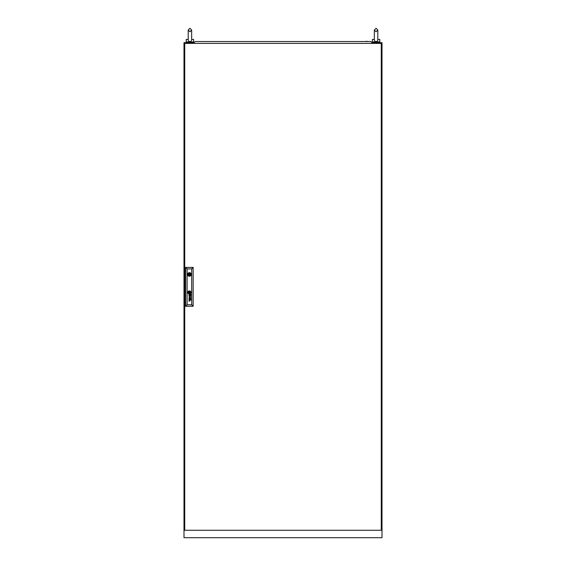 <?xml version="1.0" encoding="UTF-8"?>
<svg xmlns="http://www.w3.org/2000/svg" width="566" height="566" viewBox="0 0 566 566"><rect width="100%" height="100%" fill="white"/><g stroke="black" fill="none" stroke-linecap="round" stroke-linejoin="round"><path stroke-width="0.85" d="M194.039 42.655L183.992 42.655L183.992 537.7L382.008 537.7L382.008 42.655L371.961 42.655M188.223 39.436C189.115 39.436 189.115 39.436 188.223 39.436C188.096 40.738 188.669 41.467 189.928 41.615C191.195 41.46 191.768 40.731 191.641 39.436L191.662 39.818L191.641 39.436C190.749 39.436 190.749 39.436 191.641 39.436C190.749 39.436 190.749 39.436 191.641 39.436L191.662 30.033L189.928 28.3L188.202 30.033L188.223 39.436M190.551 41.912L189.313 41.912M191.662 39.436L193.643 39.436L193.643 41.912L186.221 41.912L186.221 39.436L188.202 39.436M374.359 39.436L374.338 39.818L374.359 39.436C374.239 40.738 374.805 41.467 376.072 41.615C377.338 41.46 377.904 40.731 377.777 39.436L377.798 39.818L377.777 39.436C376.885 39.436 376.885 39.436 377.777 39.436M376.687 41.912L375.449 41.912M377.798 39.436L379.779 39.436L379.779 41.912L372.357 41.912L372.357 39.436L374.338 39.436M184.735 43.398L184.735 530.271L381.265 530.271L381.265 43.398L184.735 43.398M189.759 274.46A0.368 0.368 0 0 0 189.384 274.085A0.368 0.368 0 0 0 189.016 274.46A0.368 0.368 0 0 0 189.384 274.828A0.368 0.368 0 0 0 189.759 274.46M189.978 292.771L189.985 292.742A1.259 1.259 0 0 0 189.971 292.629A8.617 8.617 0 0 0 189.95 292.459A4.231 4.231 0 0 0 189.935 292.346A3.594 3.594 0 0 0 189.886 292.141A1.847 1.847 0 0 0 189.829 291.936A0.41 0.41 0 0 0 189.794 291.858L189.73 291.808A0.608 0.608 0 0 1 189.73 291.808A2.356 2.356 0 0 0 189.461 291.837A55.319 55.319 0 0 0 189.263 291.872A1.868 1.868 0 0 0 189.101 291.907A6.07 6.07 0 0 0 188.994 291.936A0.686 0.686 0 0 0 188.931 291.957A1.344 1.344 0 0 0 188.874 291.978L188.796 292.042A1.125 1.125 0 0 0 188.803 292.176A394.58 394.58 0 0 0 188.825 292.346A2.993 2.993 0 0 0 188.938 292.848A0.495 0.495 0 0 0 188.987 292.962L189.044 292.997A1.139 1.139 0 0 0 189.094 292.997A2.455 2.455 0 0 0 189.313 292.969A14.044 14.044 0 0 0 189.553 292.926A1.931 1.931 0 0 0 189.78 292.87A1.153 1.153 0 0 0 189.9 292.827L189.978 292.771M190.162 292.679L190.162 292.664A1.373 1.373 0 0 0 190.141 292.459A2.681 2.681 0 0 0 190.027 292.084A1.868 1.868 0 0 0 189.978 291.957A1.429 1.429 0 0 0 189.914 291.83L189.9 291.808A6.353 6.353 0 0 0 189.858 291.752L189.808 291.695A0.453 0.453 0 0 0 189.737 291.646L189.66 291.624A1.599 1.599 0 0 0 189.348 291.674A10.025 10.025 0 0 0 189.171 291.723A1.217 1.217 0 0 0 189.044 291.773A3.792 3.792 0 0 0 188.881 291.844A0.616 0.616 0 0 0 188.811 291.879A1.457 1.457 0 0 0 188.719 291.95L188.669 291.992A0.488 0.488 0 0 0 188.634 292.042L188.612 292.169A10.386 10.386 0 0 0 188.634 292.346A1.189 1.189 0 0 0 188.662 292.459A1.74 1.74 0 0 0 188.711 292.643A8.766 8.766 0 0 0 188.775 292.813A1.012 1.012 0 0 0 188.895 293.032A0.601 0.601 0 0 0 188.987 293.131L189.136 293.181A1.953 1.953 0 0 0 189.27 293.167A1.295 1.295 0 0 0 189.391 293.146A3.58 3.58 0 0 0 189.645 293.068A1.606 1.606 0 0 0 189.928 292.947A0.792 0.792 0 0 0 190.084 292.834L190.162 292.679M190.77 299.195A0.764 0.764 0 0 1 190.728 299.428A0.41 0.41 0 0 1 189.787 299.287A2.802 2.802 0 0 1 189.73 298.968L189.532 298.65A1.153 1.153 0 0 0 189.433 298.657A0.516 0.516 0 0 0 189.327 298.678L189.157 298.855A0.587 0.587 0 0 0 189.15 299.181L189.362 299.421A0.616 0.616 0 0 0 189.553 299.449L189.553 299.662A0.58 0.58 0 0 1 188.98 299.152A1.443 1.443 0 0 1 188.966 299.018A0.573 0.573 0 0 1 188.966 298.926A4.804 4.804 0 0 1 188.973 298.869A0.467 0.467 0 0 1 188.98 298.806A1.896 1.896 0 0 1 189.002 298.742A0.396 0.396 0 0 1 189.072 298.6L189.122 298.551A0.587 0.587 0 0 1 189.185 298.508L189.235 298.487A2.101 2.101 0 0 1 189.292 298.473L189.348 298.459A13.096 13.096 0 0 1 189.44 298.452A0.863 0.863 0 0 1 189.539 298.452L190.509 298.459A0.807 0.807 0 0 0 190.572 298.452L190.544 298.65A0.715 0.715 0 0 1 190.763 299.081A1.125 1.125 0 0 1 190.77 299.195M190.586 299.251A0.467 0.467 0 0 0 190.494 298.791L190.317 298.671A0.538 0.538 0 0 0 190.155 298.65L189.843 298.65A2.505 2.505 0 0 0 189.858 298.813L189.879 298.968A2.731 2.731 0 0 0 189.9 299.081A0.891 0.891 0 0 0 189.943 299.244A0.467 0.467 0 0 0 189.992 299.343L190.183 299.471A0.432 0.432 0 0 0 190.303 299.478L190.586 299.251M190.6 294.985A0.396 0.396 0 0 1 190.558 295.162L190.233 295.332A0.432 0.432 0 0 1 190.141 295.318L190.084 295.282A0.403 0.403 0 0 1 190.006 295.219L189.964 295.148A1.082 1.082 0 0 1 189.935 295.077A0.46 0.46 0 0 1 189.914 295.006A3.092 3.092 0 0 1 189.9 294.936A2.123 2.123 0 0 1 189.879 294.822L190.155 294.504A1.054 1.054 0 0 1 190.233 294.511A0.481 0.481 0 0 1 190.317 294.525L190.48 294.638A0.46 0.46 0 0 1 190.6 294.985M190.77 295.049A0.976 0.976 0 0 0 190.707 294.723A0.608 0.608 0 0 0 190.6 294.568A1.047 1.047 0 0 0 190.544 294.504A0.715 0.715 0 0 0 190.636 294.511L190.735 294.419A0.354 0.354 0 0 0 190.742 294.37L190.692 294.228A0.382 0.382 0 0 1 190.685 294.249L190.6 294.306A0.446 0.446 0 0 1 190.53 294.313L189.504 294.306A1.33 1.33 0 0 0 189.334 294.32A0.467 0.467 0 0 0 189.171 294.37L189.037 294.504A0.637 0.637 0 0 0 189.044 295.211A0.502 0.502 0 0 0 189.553 295.516L189.553 295.303A0.899 0.899 0 0 1 189.469 295.296A0.488 0.488 0 0 1 189.377 295.282L189.193 295.141A0.446 0.446 0 0 1 189.143 294.964A0.913 0.913 0 0 1 189.136 294.787A0.361 0.361 0 0 1 189.185 294.645L189.341 294.525A0.509 0.509 0 0 1 189.447 294.511A2.979 2.979 0 0 1 189.532 294.504L189.73 294.822A3.948 3.948 0 0 0 189.744 294.936A2.25 2.25 0 0 0 189.78 295.119A0.842 0.842 0 0 0 189.893 295.381A0.467 0.467 0 0 0 190.77 295.105A0.976 0.976 0 0 0 190.77 295.049M190.332 292.707A0.41 0.41 0 0 0 190.346 292.601A0.927 0.927 0 0 0 190.332 292.459A4.761 4.761 0 0 0 190.31 292.346A1.012 1.012 0 0 0 190.268 292.19A12.41 12.41 0 0 0 190.211 292.042A1.118 1.118 0 0 0 190.119 291.858A3.905 3.905 0 0 0 190.035 291.738A0.799 0.799 0 0 0 189.78 291.497A0.375 0.375 0 0 0 189.511 291.448A3.247 3.247 0 0 0 189.391 291.469A1.677 1.677 0 0 0 188.867 291.66A1.415 1.415 0 0 0 188.662 291.794A0.948 0.948 0 0 0 188.506 291.957A0.488 0.488 0 0 0 188.443 292.106L188.428 292.176A0.693 0.693 0 0 0 188.443 292.346A2.993 2.993 0 0 0 188.464 292.459A2.589 2.589 0 0 0 188.528 292.672A1.16 1.16 0 0 0 188.605 292.855A2.363 2.363 0 0 0 188.768 293.11A0.651 0.651 0 0 0 189.143 293.358L189.207 293.365A1.097 1.097 0 0 0 189.391 293.337A2.519 2.519 0 0 0 189.674 293.259A1.457 1.457 0 0 0 190.24 292.884A0.432 0.432 0 0 0 190.332 292.707M190.53 292.53A0.715 0.715 0 0 0 190.523 292.459A1.174 1.174 0 0 0 190.509 292.346A1.748 1.748 0 0 0 190.346 291.879A1.394 1.394 0 0 0 190.035 291.476A0.913 0.913 0 0 0 189.476 291.264A1.974 1.974 0 0 0 189.207 291.306A1.274 1.274 0 0 0 188.839 291.455A2.476 2.476 0 0 0 188.598 291.617A0.962 0.962 0 0 0 188.273 292.091A0.509 0.509 0 0 0 188.252 292.19A0.899 0.899 0 0 0 188.252 292.346A1.302 1.302 0 0 0 188.867 293.429A0.658 0.658 0 0 0 189.461 293.528A1.74 1.74 0 0 0 190.218 293.153A1.167 1.167 0 0 0 190.424 292.905A0.715 0.715 0 0 0 190.53 292.53M187.884 292.403A1.507 1.507 0 0 0 189.384 293.91A1.507 1.507 0 0 0 190.891 292.403A1.507 1.507 0 0 0 189.384 290.903A1.507 1.507 0 0 0 187.884 292.403M190.516 293.089A1.082 1.082 0 0 0 190.7 292.346A1.45 1.45 0 0 0 189.766 291.129A1.026 1.026 0 0 0 189.327 291.087A1.656 1.656 0 0 0 188.145 291.936A0.962 0.962 0 0 0 188.068 292.346A1.755 1.755 0 0 0 188.782 293.577A1.061 1.061 0 0 0 189.384 293.726A1.479 1.479 0 0 0 190.516 293.089M187.594 274.46A1.797 1.797 0 0 0 189.384 276.25A1.797 1.797 0 0 0 191.181 274.46A1.797 1.797 0 0 0 189.384 272.663A1.797 1.797 0 0 0 187.594 274.46M191.145 274.085L190.565 274.085A1.238 1.238 0 0 0 188.209 274.085L187.629 274.085M191.662 304.777L191.662 268.892L187.113 268.892L187.113 304.777L191.662 304.777L193.148 306.263L185.627 306.263L185.627 267.407L193.148 267.407L193.148 306.263M189.002 297.023L190.473 297.49L189.002 298.133L190.742 297.617L189.27 296.931L190.742 296.301L189.002 295.756L190.473 296.386L189.002 297.023M189.115 301.126A2.49 2.49 0 0 1 189.065 301.048A0.474 0.474 0 0 1 189.016 300.956A0.998 0.998 0 0 1 188.959 300.702A0.63 0.63 0 0 1 189.108 300.256L189.228 300.185A0.686 0.686 0 0 1 189.412 300.136A4.705 4.705 0 0 1 189.504 300.129A1.111 1.111 0 0 1 189.56 300.129L190.742 300.129L189.56 300.341A0.92 0.92 0 0 0 189.426 300.355A0.481 0.481 0 0 0 189.313 300.383L189.185 300.496A0.375 0.375 0 0 0 189.27 301.112L189.313 301.147A0.594 0.594 0 0 0 189.355 301.176L189.391 301.19A0.566 0.566 0 0 0 189.44 301.204L189.483 301.211A3.276 3.276 0 0 0 189.525 301.211A0.58 0.58 0 0 0 189.575 301.218L189.193 301.218A0.566 0.566 0 0 1 189.115 301.126M185.627 306.263L187.113 304.777M191.662 268.892L193.148 267.407M185.627 267.407L187.113 268.892M187.629 274.828L188.209 274.828A1.238 1.238 0 0 0 190.565 274.828L191.145 274.828M189.759 292.028L189.009 292.028L189.009 292.778L189.759 292.778L189.759 292.028M194.265 43.398L194.039 42.577L195.277 41.537L370.723 41.537L371.961 42.577L371.735 43.398M368.275 41.537L365.997 41.29M315.425 41.537L312.453 41.537M253.547 41.537L250.575 41.537M200.697 41.537L197.725 41.537M189.928 31.767L188.202 30.033L189.928 28.3L191.662 30.033L189.928 31.767M191.662 35.474L191.662 30.033M192.9 41.912L192.9 42.655M186.964 41.912L186.964 42.655M377.798 39.818L377.798 30.033L376.072 31.767L374.338 30.033L376.072 28.3L377.798 30.033L376.072 28.3L374.338 30.033L374.338 39.818M379.036 41.912L379.036 42.655M373.1 41.912L373.1 42.655"/></g></svg>
